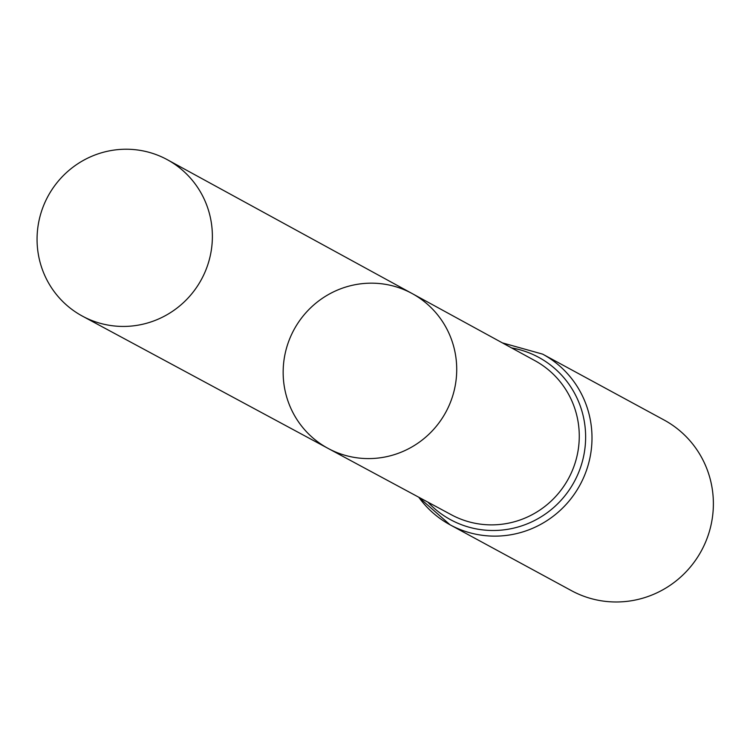 <?xml version="1.0" encoding="UTF-8"?>
<svg xmlns="http://www.w3.org/2000/svg" width="747" height="747" viewBox="0 0 747 747"><rect width="100%" height="100%" fill="white"/><g stroke="black" fill="none" stroke-linecap="round" stroke-linejoin="round"><path stroke-width="1.12" d="M283.44 365.19A88.099 86.391 -61.5 0 0 328.157 448.443A88.099 86.391 -61.5 0 0 445.875 412.073A88.099 86.391 -61.5 0 0 412.185 293.571A88.099 86.391 -61.5 0 0 283.44 365.19M418.759 497.222A97.082 95.196 -61.5 0 0 450.067 524.805L571.446 590.653A97.082 95.196 -61.5 0 0 701.424 550.726A97.082 95.196 -61.5 0 0 664.046 419.991L542.667 354.143L502.376 342.873M412.185 293.571L534.964 360.689A87.651 85.952 -61.5 0 1 568.476 478.594A87.651 85.952 -61.5 0 1 451.365 514.776L328.157 448.443A88.099 86.391 -61.5 0 0 445.875 412.073A88.099 86.391 -61.5 0 0 412.185 293.571L167.403 159.746A88.986 87.268 -61.5 0 0 37.35 232.093A88.986 87.268 -61.5 0 0 82.525 316.186A88.986 87.268 -61.5 0 0 212.092 243.578A88.986 87.268 -61.5 0 0 167.403 159.746M418.665 497.166L450.067 524.805A97.082 95.196 -61.5 0 0 580.046 484.868A97.082 95.196 -61.5 0 0 542.667 354.143M427.919 502.152A92.367 90.574 -61.5 0 0 574.256 481.731A92.367 90.574 -61.5 0 0 511.602 347.915M328.157 448.443L82.525 316.186"/></g></svg>
